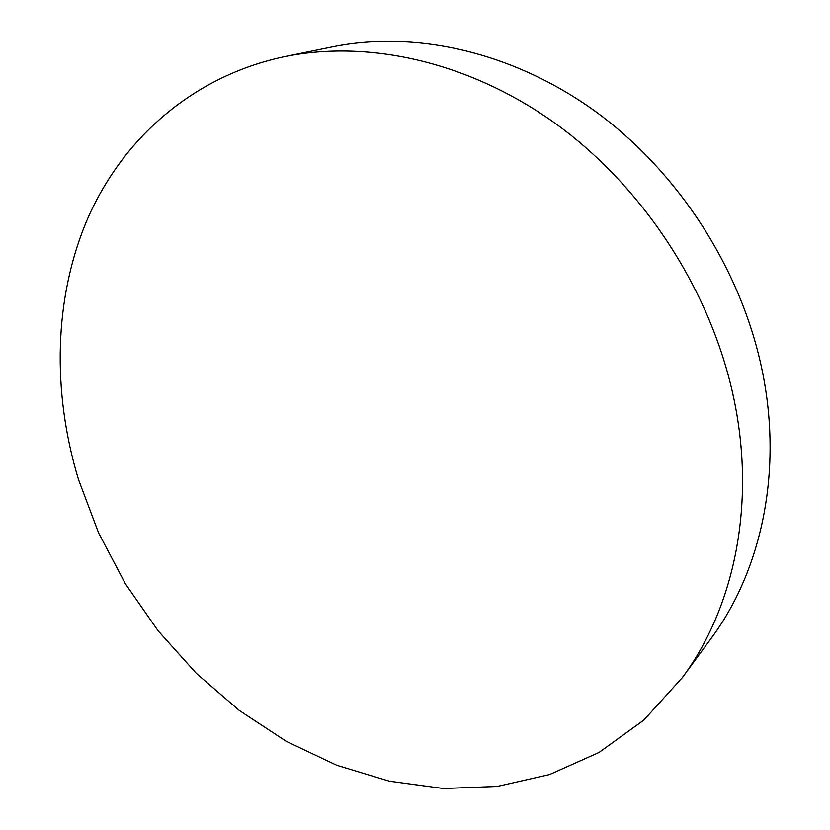 <?xml version="1.0" encoding="UTF-8"?>
<svg xmlns="http://www.w3.org/2000/svg" width="830" height="830" viewBox="0 0 830 830"><rect width="100%" height="100%" fill="white"/><g stroke="black" fill="none" stroke-linecap="round" stroke-linejoin="round"><path stroke-width="1.25" d="M682.239 677.737L711.113 638.436C761.784 570.283 783.385 470.071 761.722 368.344C740.567 268.152 678.048 171.592 595.432 111.428C512.535 51.543 414.741 30.139 332.498 46.864L284.721 56.616C192.664 76.049 123.058 138.569 88.001 217.834C53.483 297.742 52.062 391.999 78.456 479.439L98.573 532.891L125.289 583.625L158.053 630.738L196.274 673.306L239.31 710.49L286.412 741.418L336.762 765.27L389.426 781.206L443.303 788.5L497.16 786.456L549.605 774.546L599.073 752.426L643.873 720.056L682.239 677.737C734.509 607.498 756.566 503.011 733.326 396.18C710.646 290.967 644.64 189.012 558.092 125.413C471.264 62.094 369.506 39.352 284.721 56.616"/></g></svg>
